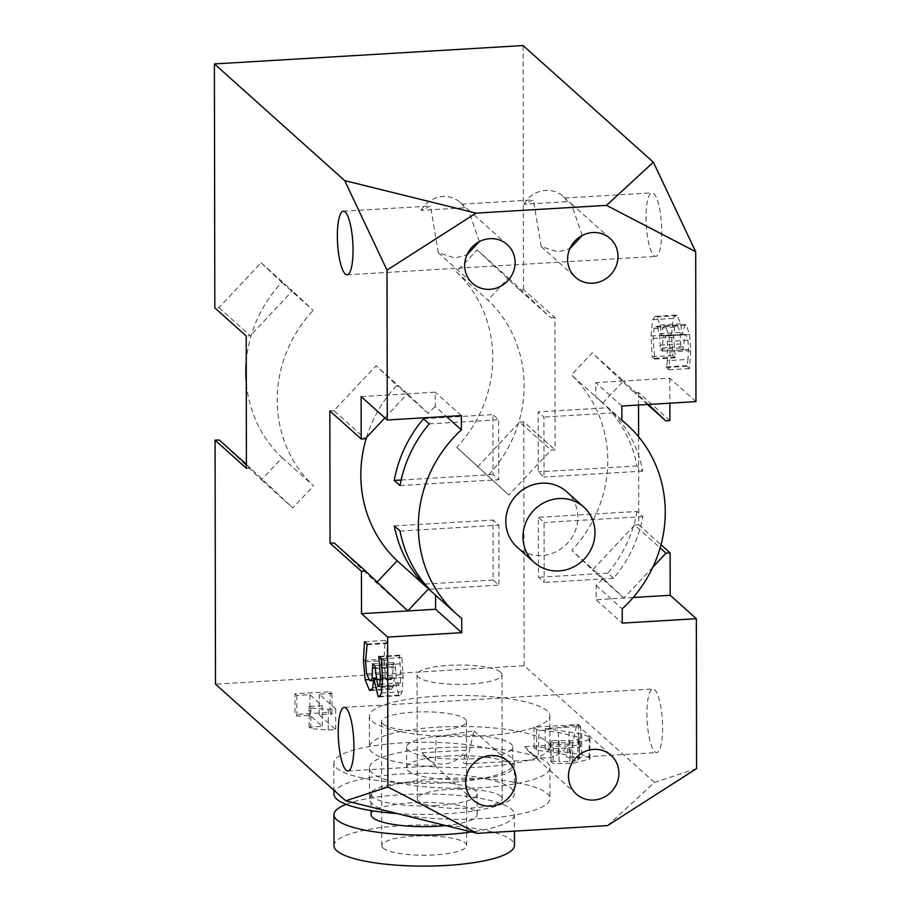 <?xml version="1.0" encoding="UTF-8"?>
<svg xmlns="http://www.w3.org/2000/svg" width="911" height="911" viewBox="0 0 911 911"><rect width="100%" height="100%" fill="white"/><g stroke="black" fill="none" stroke-linecap="round" stroke-linejoin="round"><path stroke-width="0.68" stroke-dasharray="4.55 3.42" d="M422.009 752.782L465.544 750.186L463.585 763.19L466.569 763.908L473.914 730.804L436.164 736.919L435.151 765.775L422.009 752.782A26.009 24.551 131.8 0 0 426.405 758.077A26.009 24.551 131.8 0 0 443.805 764.033A26.009 24.551 131.8 0 0 465.544 750.186M582.22 235.494L571.311 203.711L564.809 198.017L567.496 201.661L523.962 204.246L533.39 199.896L541.202 246.574L557.885 251.88L569.876 248.635M567.496 201.661A26.009 24.551 131.8 0 0 563.1 196.355A26.009 24.551 131.8 0 0 523.962 204.246M479.323 241.62L468.413 209.837L461.911 204.144L464.599 207.788L421.064 210.373L430.493 206.023L438.305 252.7L454.988 258.018L466.99 254.761M464.599 207.788A26.009 24.551 131.8 0 0 460.203 202.481A26.009 24.551 131.8 0 0 421.064 210.373M524.907 746.656L568.441 744.059L566.471 757.064L569.466 757.781L576.8 724.678L539.05 730.793L538.048 759.649L524.907 746.656A26.009 24.551 131.8 0 0 529.302 751.951A26.009 24.551 131.8 0 0 546.691 757.906A26.009 24.551 131.8 0 0 568.441 744.059M566.596 491.678A37.157 35.073 -48.2 0 1 575.262 530.794A37.157 35.073 -48.2 0 1 541.863 555.539A37.157 35.073 -48.2 0 1 517.015 547.033M377.849 686.302L398.426 685.083L400.407 683.045L400.954 674.755L399.325 655.203L401.922 657.526L403.083 677.42L402.07 691.734L400.658 695.275L398.699 695.161L394.406 677.966L393.233 686.632L391.274 689.308L389.862 688.648L385.729 678.57L384.009 659.222L385.102 640.479L387.699 642.802L386.127 660.543L387.175 672.42L390.022 678.957L391.662 679.276L392.675 676.998L393.301 662.57L395.328 664.392L396.137 678.934L399.12 685.391L382.301 686.393M387.699 642.802L367.122 644.02M387.699 643.496L367.122 644.726M387.175 672.42L366.586 673.65M393.301 662.57L372.713 663.789M395.328 664.392L374.751 665.611M400.362 663.857L381.925 664.962M399.325 655.795L379.363 656.979M399.325 655.203L378.748 656.432M401.922 657.526L381.345 658.755M402.07 691.734L381.493 692.964M394.577 678.126L375.423 679.264M394.406 677.966L375.4 679.094M393.233 686.632L372.656 687.862M385.102 640.479L364.525 641.697M667.387 360.654L666.374 367.475L668.97 369.798L670.063 351.931L669.004 335.749L665.611 326.275L664.631 325.842L662.969 327.823L661.363 335.817L660.156 325.022L656.774 316.96L655.282 316.299L652.663 319.659L651.001 335.965L652.162 356.736L654.758 359.059L653.119 338.448L654.132 328.404L655.738 326.377L656.968 326.969L659.632 333.677L660.304 349.277L662.343 351.099L663.106 337.958L664.54 335.521L665.372 335.897L667.376 341.488L667.387 360.654L687.964 359.424L686.962 366.256L689.559 368.579L690.652 350.701L689.581 334.531L686.188 325.045L685.209 324.623L681.94 334.599L680.745 323.804L677.351 315.73L675.86 315.069L673.24 318.429L671.578 334.736L672.739 355.506L675.336 357.829L673.707 337.229L674.709 327.174L676.326 325.147L677.545 325.739L680.21 332.458L680.881 348.048L682.92 349.87L685.129 334.303L685.96 334.679L687.953 340.27L688.534 349.562L687.964 359.424M654.758 359.059L675.336 357.829M654.758 358.353L675.336 357.135M654.132 328.404L674.709 327.174M660.304 349.277L680.881 348.048M662.343 351.099L682.92 349.87M666.374 366.894L686.962 365.664M666.374 367.475L686.962 366.256M668.97 369.798L689.559 368.579M669.004 335.749L689.581 334.531M661.545 335.977L682.123 334.758M661.363 335.817L681.94 334.599M660.156 325.022L680.745 323.804M652.162 356.736L672.739 355.506M394.315 525.92L493.067 520.033L493.17 579.988L498.921 585.135L498.818 525.18L493.067 520.033M400.066 531.067L498.818 525.18M429.525 589.269L498.921 585.135M424.902 584.053L493.17 579.988M423.49 418.73L492.885 414.596L492.988 474.551L498.738 479.698L498.636 419.743L492.885 414.596M429.24 423.877L498.636 419.743M399.986 485.586L498.738 479.698M401.125 480.017L492.988 474.551M384.886 417.876L407.433 393.837L435.219 392.185L435.242 406.465L446.436 416.486M361.132 396.604L407.433 393.837L428.204 413.435A127.392 120.241 -48.2 0 1 435.242 406.465M637.085 511.458A127.392 120.241 -48.2 0 1 607.842 573.156L613.593 578.314A127.392 120.241 131.8 0 0 642.836 516.605L637.085 511.458L538.344 517.334L538.447 577.289L544.197 582.448L544.095 522.493L538.344 517.334M642.836 516.605L544.095 522.493M607.842 573.156L538.447 577.289M613.593 578.314L544.197 582.448M607.546 407.764A127.392 120.241 -48.2 0 1 637.005 465.976L642.756 471.124A127.392 120.241 131.8 0 0 613.297 412.922L607.546 407.764L538.15 411.897L538.264 471.852L544.015 477.011L543.901 417.056L538.15 411.897M613.297 412.922L543.901 417.056M637.005 465.976L538.264 471.852M642.756 471.124L544.015 477.011M294.982 693.806L296.849 695.48L309.922 694.706L322.187 705.683L309.114 706.469L310.788 707.961L328.222 709.362L335.692 708.917L319.203 694.148L331.98 693.396L330.112 691.722L294.982 693.806L295.016 714.486L296.884 716.16L309.956 715.374L322.221 726.363L309.148 727.137L310.822 728.641L328.256 730.041L335.726 729.597L319.237 714.828L332.025 714.065L330.158 712.391L295.016 714.486M328.222 709.362L328.256 730.041M335.692 708.917L335.726 729.597M319.203 694.148L319.237 714.828M331.98 693.396L332.025 714.065M330.112 691.722L330.158 712.391M296.849 695.48L296.884 716.16M309.922 694.706L309.956 715.374M322.187 705.683L322.221 726.363M309.114 706.469L309.148 727.137M310.788 707.961L310.822 728.641M550.563 761.175L553.171 763.52L572.723 763.395L589.975 759L589.166 757.622L581.776 754.559L545.245 749.218L580.614 747.111L578.496 745.209L534.074 747.863L536.67 750.186L558.466 753.09L579.237 758.089L579.76 758.977L579.191 737.409L577.938 739.686L569.865 740.871L551.053 740.472L551.087 761.152L550.529 740.506L553.136 742.841L553.171 763.52M559.069 740.962L559.103 761.63L551.087 761.152M553.136 742.841L572.677 742.727L587.117 740.575L589.941 738.32L589.132 736.942L581.742 733.89L545.199 728.549L580.58 726.443L578.451 724.541L534.04 727.183L536.636 729.506L558.432 732.421L579.191 737.409L579.237 758.089L577.973 760.355L569.899 761.539L559.103 761.63M536.636 729.506L536.67 750.186M534.04 727.183L534.074 747.863M578.451 724.541L578.496 745.209M580.58 726.443L580.614 747.111M545.199 728.549L545.245 749.218M568.976 731.658L569.011 752.338M581.742 733.89L581.776 754.559M383.064 848.004A42.464 9.679 -0.1 0 0 429.502 855.144A42.464 9.679 -0.1 0 0 466.683 845.476A42.464 9.679 -0.1 0 0 424.207 835.877A42.464 9.679 -0.1 0 0 381.755 845.624A42.464 9.679 -0.1 0 0 383.064 848.004M382.848 723.96A42.464 9.679 179.9 0 1 381.538 721.58A42.464 9.679 179.9 0 1 423.991 711.833A42.464 9.679 179.9 0 1 466.466 721.432A42.464 9.679 179.9 0 1 429.286 731.1A42.464 9.679 179.9 0 1 382.848 723.96M446.299 782.754A90.235 20.566 -0.1 0 0 514.316 762.701A90.235 20.566 -0.1 0 0 424.036 742.283A90.235 20.566 -0.1 0 0 333.836 763.008A90.235 20.566 -0.1 0 0 446.299 782.754M333.893 794.028A90.235 20.566 179.9 0 1 424.093 773.302A90.235 20.566 179.9 0 1 514.373 793.709A90.235 20.566 179.9 0 1 446.344 813.762A90.235 20.566 179.9 0 1 397.082 813.534M437.2 805.575A53.077 12.094 179.9 0 1 371.05 793.959A53.077 12.094 179.9 0 1 424.105 781.763A53.077 12.094 179.9 0 1 477.216 793.777A53.077 12.094 179.9 0 1 437.2 805.575M371.084 814.639A53.077 12.094 179.9 0 1 424.15 802.443A53.077 12.094 179.9 0 1 477.25 814.445A53.077 12.094 179.9 0 1 445.673 825.571M346.134 804.345A90.235 20.566 179.9 0 1 447.62 794.643A90.235 20.566 179.9 0 1 514.408 814.388A90.235 20.566 179.9 0 1 471.534 831.971M333.984 845.704A90.235 20.566 179.9 0 1 424.184 824.979A90.235 20.566 179.9 0 1 514.464 845.397M500.913 796.294A42.464 9.679 -0.1 0 0 454.475 789.154A42.464 9.679 -0.1 0 0 417.284 798.822A42.464 9.679 -0.1 0 0 459.77 808.421A42.464 9.679 -0.1 0 0 502.212 798.674A42.464 9.679 -0.1 0 0 500.913 796.294M500.697 672.25A42.464 9.679 179.9 0 1 501.995 674.63A42.464 9.679 179.9 0 1 459.554 684.377A42.464 9.679 179.9 0 1 417.067 674.778A42.464 9.679 179.9 0 1 454.259 665.11A42.464 9.679 179.9 0 1 500.697 672.25M437.394 696.152A90.235 20.566 -0.1 0 0 369.365 716.205A90.235 20.566 -0.1 0 0 459.645 736.623A90.235 20.566 -0.1 0 0 549.845 715.898A90.235 20.566 -0.1 0 0 437.394 696.152M437.439 727.16A90.235 20.566 179.9 0 1 549.902 746.906A90.235 20.566 179.9 0 1 459.691 767.631A90.235 20.566 179.9 0 1 369.422 747.214A90.235 20.566 179.9 0 1 437.439 727.16M446.595 735.359A53.077 12.094 179.9 0 1 512.745 746.963A53.077 12.094 179.9 0 1 459.679 759.159A53.077 12.094 179.9 0 1 406.579 747.157A53.077 12.094 179.9 0 1 446.595 735.359M446.629 756.028A53.077 12.094 179.9 0 1 512.779 767.643A53.077 12.094 179.9 0 1 459.713 779.839A53.077 12.094 179.9 0 1 406.613 767.825A53.077 12.094 179.9 0 1 446.629 756.028M437.474 747.84A90.235 20.566 179.9 0 1 549.937 767.574A90.235 20.566 179.9 0 1 459.736 788.3A90.235 20.566 179.9 0 1 369.456 767.893A90.235 20.566 179.9 0 1 437.474 747.84M437.531 778.848A90.235 20.566 179.9 0 1 549.993 798.583A90.235 20.566 179.9 0 1 459.782 819.319A90.235 20.566 179.9 0 1 369.513 798.901A90.235 20.566 179.9 0 1 437.531 778.848M366.495 437.474A127.392 120.241 -48.2 0 1 396.832 385.342L376.072 365.755L333.95 410.645L365.322 438.738M329.839 410.884L333.95 410.645M334.189 542.956L376.448 582.824L377.188 582.027M461.353 415.598L435.219 392.185M669.892 420.597L638.531 392.504L634.409 392.755L592.15 352.876L571.459 374.945A127.392 120.241 -48.2 0 1 571.755 550.369L592.526 569.956L634.637 525.066L660.145 547.91M638.6 436.745L638.759 524.816L634.637 525.066M638.531 392.504L638.543 405.042M652.845 567.189L623.898 598.049L603.128 578.462A127.392 120.241 -48.2 0 1 596.09 585.431L596.113 599.7L622.247 623.113M633.191 597.491L596.113 599.7M596.09 585.431L622.224 608.844M461.706 618.398L435.572 594.985A127.392 120.241 -48.2 0 1 430.664 590.84M428.204 413.435L396.832 385.342M407.433 393.837L376.072 365.755M407.809 610.917L376.448 582.824M623.898 598.049L592.526 569.956M603.128 578.462L571.755 550.369M621.894 420.313L595.76 396.9A127.392 120.241 -48.2 0 1 600.656 401.045A127.392 120.241 -48.2 0 1 602.82 403.038L571.459 374.945M602.82 403.038L623.511 380.969L592.15 352.876M695.958 401.626L669.813 378.213L623.511 380.969L648.404 404.461M647.539 404.507L634.409 392.755M669.813 378.213L669.858 403.174M638.759 524.816L661.022 544.755M654.815 751.803A31.851 7.618 -93.4 0 0 656.649 752.588A31.851 7.618 -93.4 0 0 662.365 720.339A31.851 7.618 -93.4 0 0 652.868 689.001A31.851 7.618 -93.4 0 0 646.981 717.481A31.851 7.618 -93.4 0 0 654.815 751.803M653.95 255.627A31.851 7.618 -93.4 0 0 655.783 256.412A31.851 7.618 -93.4 0 0 661.5 224.163A31.851 7.618 -93.4 0 0 652.003 192.825A31.851 7.618 -93.4 0 0 646.115 221.316A31.851 7.618 -93.4 0 0 653.95 255.627M696.596 768.588L654.451 782.447L607.58 825.582M654.451 782.447L524.178 665.77L215.486 684.15M246.243 361.656A127.392 120.241 -48.2 0 1 281.829 282.342L261.058 262.744L218.947 307.645L214.825 307.884M218.947 307.645L250.309 335.738L246.198 335.977M261.058 262.744L292.42 290.837L250.309 335.738M281.829 282.342L313.19 310.435L292.42 290.837M219.175 439.956L261.434 479.824L282.137 457.766A127.392 120.241 -48.2 0 1 246.277 382.7M282.137 457.766L313.498 485.859A127.392 120.241 -48.2 0 1 313.19 310.435M261.434 479.824L292.807 507.917L313.498 485.859M246.414 464.348L292.807 507.917M246.425 468.288L250.548 468.049M477.523 466.956L519.634 422.055L550.996 450.148L555.118 449.909L554.879 317.597L523.518 289.504L519.407 289.744L477.136 249.876L456.445 271.933A127.392 120.241 -48.2 0 1 456.753 447.358L508.885 495.049L550.996 450.148M456.753 447.358L508.885 495.049M456.445 271.933L487.818 300.026A127.392 120.241 -48.2 0 1 488.114 475.451M477.136 249.876L508.509 277.969L487.818 300.026M519.407 289.744L550.768 317.837L508.509 277.969M554.879 317.597L550.768 317.837M519.634 422.055L523.745 421.816L555.118 449.909M623.511 380.969L595.737 382.631L595.76 396.9M621.871 406.033L595.737 382.631M523.518 289.504L523.096 45.55M524.178 665.77L523.745 421.816M386.127 660.543L365.55 661.762M390.022 678.957L369.445 680.187M392.675 676.998L375.252 678.035M393.301 666.67L374.751 667.774M395.328 667.615L374.751 668.833M400.407 683.045L382.415 684.115M400.954 674.755L382.472 675.86M403.083 677.42L382.495 678.638M398.699 695.161L380.286 696.255M389.862 688.648L371.825 689.718M385.729 678.57L368.864 679.572M384.009 659.222L365.562 660.327M653.119 338.448L673.707 337.229M656.968 326.969L677.545 325.739M659.632 333.677L680.21 332.458M660.304 345.167L680.881 343.948M662.331 347.865L682.908 346.647M665.372 335.897L685.96 334.679M667.376 341.488L687.953 340.27M667.945 350.792L688.534 349.562M670.063 351.931L690.652 350.701M665.611 326.275L686.188 325.045M656.774 316.96L677.351 315.73M652.663 319.659L673.24 318.429M651.001 335.965L671.578 334.736M569.865 740.871L569.899 761.539M577.938 739.686L577.973 760.355M558.432 732.421L558.466 753.09M589.132 736.942L589.166 757.622M572.677 742.727L572.723 763.395M426.405 758.077L428.648 760.093M434.615 765.434L473.447 800.222M473.914 730.793L508.156 761.471M541.202 246.574L575.445 277.24M563.1 196.355L565.344 198.359M571.311 203.711L610.154 238.488M438.305 252.7L472.547 283.367M460.203 202.481L462.446 204.485M468.413 209.837L507.256 244.615M529.302 751.951L531.546 753.966M537.513 759.307L576.344 794.096M576.811 724.666L611.053 755.344M391.161 679.504L373.738 680.54M399.872 695.685L379.295 696.915M391.274 689.308L370.686 690.538M655.738 326.377L676.326 325.147M664.54 335.521L685.129 334.303M664.631 325.842L685.209 324.623M655.282 316.299L675.86 315.069M589.941 738.32L589.975 759M381.538 721.58L381.755 845.624M466.466 721.432L466.683 845.476M333.836 763.008L333.881 790.19M514.316 762.701L514.373 793.709M371.05 793.959L371.073 810.596M477.216 793.777L477.25 814.445M514.408 814.388L514.43 831.128M417.067 674.778L417.284 798.822M501.995 674.63L502.212 798.674M369.365 716.205L369.422 747.214M549.845 715.898L549.902 746.906M406.579 747.157L406.613 767.825M512.745 746.963L512.779 767.643M369.456 767.893L369.513 798.901M549.937 767.574L549.993 798.583M600.656 401.045L621.894 420.062M347.968 770.968L435.151 765.775M466.569 763.908L538.048 759.649M569.466 757.781L656.649 752.588M344.176 707.38L652.868 689.001M347.091 274.803L655.783 256.412M343.31 211.215L430.493 206.023M461.911 204.144L533.39 199.896M564.809 198.017L652.003 192.825"/><path stroke-width="1.37" d="M490.847 806.167A26.009 24.551 -48.2 0 1 473.447 800.222A26.009 24.551 -48.2 0 1 472.513 764.466A26.009 24.551 -48.2 0 1 508.156 761.471A26.009 24.551 -48.2 0 1 514.225 788.858A26.009 24.551 -48.2 0 1 490.847 806.167M592.845 283.196A26.009 24.551 -48.2 0 1 575.445 277.24A26.009 24.551 -48.2 0 1 574.511 241.495A26.009 24.551 -48.2 0 1 610.154 238.488A26.009 24.551 -48.2 0 1 616.223 265.875A26.009 24.551 -48.2 0 1 592.845 283.196M569.876 248.635L582.22 235.494M489.947 289.322A26.009 24.551 -48.2 0 1 472.547 283.367A26.009 24.551 -48.2 0 1 471.613 247.621A26.009 24.551 -48.2 0 1 507.256 244.615A26.009 24.551 -48.2 0 1 513.326 272.002A26.009 24.551 -48.2 0 1 489.947 289.322M466.99 254.761L479.323 241.62M593.744 800.04A26.009 24.551 -48.2 0 1 576.344 794.096A26.009 24.551 -48.2 0 1 575.41 758.339A26.009 24.551 -48.2 0 1 611.053 755.344A26.009 24.551 -48.2 0 1 617.123 782.731A26.009 24.551 -48.2 0 1 593.744 800.04M534.188 562.417L517.015 547.033A37.157 35.073 -48.2 0 1 515.683 495.96A37.157 35.073 -48.2 0 1 566.596 491.678L583.769 507.063A37.157 35.073 131.8 0 0 532.855 511.344A37.157 35.073 131.8 0 0 534.188 562.417A37.157 35.073 131.8 0 0 559.035 570.912A37.157 35.073 131.8 0 0 592.435 546.179A37.157 35.073 131.8 0 0 583.769 507.063M387.904 786.967L477.113 833.349L345.759 800.826L387.904 786.967L387.642 637.085L461.729 632.678L461.706 618.398A127.392 120.241 131.8 0 1 456.81 614.253A127.392 120.241 131.8 0 1 461.376 429.867L461.353 415.598L387.266 420.005L387.004 270.123L344.677 180.606L214.404 63.929L214.825 307.884L246.198 335.977L246.425 468.288L215.064 440.195L219.175 439.956L246.414 464.348M661.022 544.755L670.12 552.909L670.2 595.293L696.334 618.706L696.596 768.588L607.58 825.582L477.113 833.349M696.334 618.706L622.247 623.113L622.224 608.844A127.392 120.241 131.8 0 0 626.791 424.458A127.392 120.241 131.8 0 0 621.894 420.313L621.871 406.033L695.958 401.626L695.697 251.743L606.498 205.362L653.369 162.226L695.697 251.743M344.677 180.606L476.032 213.128L606.498 205.362M476.032 213.128L387.004 270.123M214.404 63.929L523.096 45.55L653.369 162.226M375.423 679.264L373.829 679.185L372.656 687.862L370.686 690.538L369.285 689.878L365.152 679.788L363.432 660.452L364.525 641.697L367.122 644.02L365.55 661.762L366.586 673.65L369.445 680.187L370.572 680.722L372.087 678.217L372.713 663.789L374.751 665.611L377.849 686.302L382.301 686.393M377.849 686.302L379.83 684.275L380.377 675.985L378.748 656.432L381.345 658.755L382.495 678.638L381.493 692.964L379.295 696.915L378.122 696.38L374 679.344M381.925 664.962L379.785 665.087M379.363 656.979L378.748 657.013M375.4 679.094L373.829 679.185M423.774 584.122A127.392 120.241 -48.2 0 1 394.315 525.92L400.066 531.067A127.392 120.241 131.8 0 0 429.525 589.269L423.774 584.122L424.902 584.053M394.235 480.439A127.392 120.241 -48.2 0 1 423.49 418.73L429.24 423.877A127.392 120.241 131.8 0 0 399.986 485.586L394.235 480.439L401.125 480.017M387.642 637.085L361.508 613.672L361.439 571.299L330.067 543.207L329.839 410.884L361.2 438.977L365.322 438.738L384.886 417.876M361.2 438.977L361.132 396.604L387.266 420.005M397.082 813.534A90.235 20.566 179.9 0 1 333.893 794.028L333.881 790.19M445.673 825.571A53.077 12.094 179.9 0 1 437.234 826.243A53.077 12.094 179.9 0 1 371.084 814.639L371.073 810.596M471.534 831.971A90.235 20.566 179.9 0 1 446.379 834.442A90.235 20.566 179.9 0 1 333.927 814.696A90.235 20.566 179.9 0 1 346.134 804.345M514.43 831.128L514.464 845.397A90.235 20.566 179.9 0 1 446.436 865.45A90.235 20.566 179.9 0 1 333.984 845.704L333.927 814.696M377.188 582.027L397.139 560.766A127.392 120.241 -48.2 0 1 366.495 437.474M330.067 543.207L334.189 542.956L365.55 571.049L407.809 610.917L435.595 609.265L461.729 632.678M446.436 416.486L461.376 429.867M638.543 405.042L638.6 436.745M456.81 614.253L430.664 590.84A127.392 120.241 -48.2 0 1 428.5 588.859L397.139 560.766M428.5 588.859L407.809 610.917L361.508 613.672M660.145 547.91L666.009 553.159L652.845 567.189M648.404 404.461L665.77 420.848L647.539 404.507M435.572 595.236L435.595 609.265M669.858 403.174L669.892 420.597L665.77 420.848M670.12 552.909L666.009 553.159M361.439 571.299L365.55 571.049M346.123 770.194A31.851 7.618 86.6 0 1 338.288 735.872A31.851 7.618 86.6 0 1 344.176 707.38A31.851 7.618 86.6 0 1 346.009 708.166A31.851 7.618 86.6 0 1 353.844 742.488A31.851 7.618 86.6 0 1 347.968 770.968A31.851 7.618 86.6 0 1 346.123 770.194M345.144 211.99A31.851 7.618 86.6 0 1 352.978 246.312A31.851 7.618 86.6 0 1 347.091 274.803A31.851 7.618 86.6 0 1 345.258 274.017A31.851 7.618 86.6 0 1 337.423 239.695A31.851 7.618 86.6 0 1 343.31 211.215A31.851 7.618 86.6 0 1 345.144 211.99M215.064 440.195L215.486 684.15L345.759 800.826M246.277 382.7A127.392 120.241 -48.2 0 1 246.243 361.656M670.2 595.293L633.191 597.491M375.252 678.035L372.087 678.217M374.751 667.774L372.724 667.9M382.415 684.115L379.83 684.275M382.472 675.86L380.377 675.985M380.286 696.255L378.122 696.38M371.825 689.718L369.285 689.878M368.864 679.572L365.152 679.788M365.562 660.327L363.432 660.452M373.738 680.54L370.572 680.722M621.894 420.062L626.791 424.458"/></g></svg>
